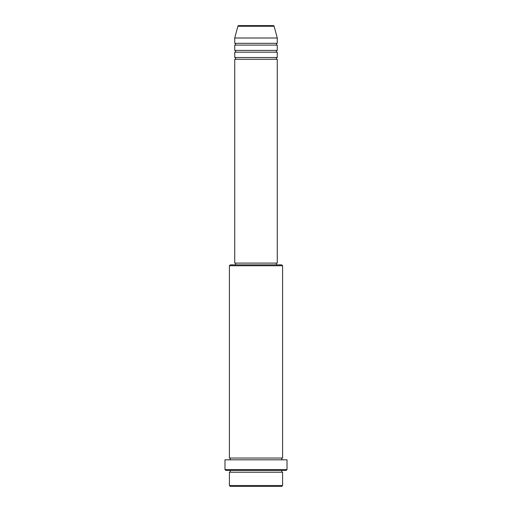 <?xml version="1.0" encoding="UTF-8"?>
<svg xmlns="http://www.w3.org/2000/svg" width="512" height="512" viewBox="0 0 512 512"><rect width="100%" height="100%" fill="white"/><g stroke="black" fill="none" stroke-linecap="round" stroke-linejoin="round"><path stroke-width="0.77" d="M274.118 26.259L237.882 26.259A0.883 0.883 0 0 1 238.739 25.6L273.261 25.6A0.883 0.883 0 0 1 274.118 26.259L277.267 38.003L234.733 38.003L234.733 43.322A0.883 0.883 0 0 1 235.616 44.211A0.883 0.883 0 0 1 234.733 45.094L234.733 50.413A0.883 0.883 0 0 1 235.616 51.296A0.883 0.883 0 0 1 234.733 52.186L234.733 57.504A0.883 0.883 0 0 1 235.616 58.387A0.883 0.883 0 0 1 234.733 59.277L234.733 263.091L277.267 263.091L277.267 59.277L234.733 59.277M277.267 38.003L277.267 43.322A0.883 0.883 0 0 0 276.384 44.211A0.883 0.883 0 0 0 277.267 45.094L277.267 50.413A0.883 0.883 0 0 0 276.384 51.296A0.883 0.883 0 0 0 277.267 52.186L277.267 57.504A0.883 0.883 0 0 0 276.384 58.387A0.883 0.883 0 0 0 277.267 59.277M281.696 486.4L230.304 486.4L229.414 485.517L282.586 485.517L281.696 486.4M229.414 265.747L230.304 264.864L281.696 264.864L282.586 265.747L229.414 265.747L229.414 458.042A0.883 0.883 0 0 1 230.304 458.931A0.883 0.883 0 0 1 229.414 459.814M286.131 470.451L225.869 470.451L224.986 469.562L287.014 469.562L286.131 470.451M229.414 470.451A0.883 0.883 0 0 1 230.304 471.334A0.883 0.883 0 0 1 229.414 472.224L229.414 485.517M282.586 470.451A0.883 0.883 0 0 0 281.696 471.334A0.883 0.883 0 0 0 282.586 472.224L229.414 472.224M282.586 265.747L282.586 458.042A0.883 0.883 0 0 0 281.696 458.931A0.883 0.883 0 0 0 282.586 459.814M277.267 52.186L234.733 52.186M277.267 57.504L234.733 57.504M235.616 263.091L235.616 264.864M276.384 263.091L276.384 264.864M282.586 458.042L229.414 458.042M287.014 469.562L287.014 459.814L224.986 459.814L224.986 469.562M282.586 472.224L282.586 485.517M237.882 26.259L234.733 38.003M277.267 43.322L234.733 43.322M277.267 45.094L234.733 45.094M277.267 50.413L234.733 50.413"/></g></svg>
